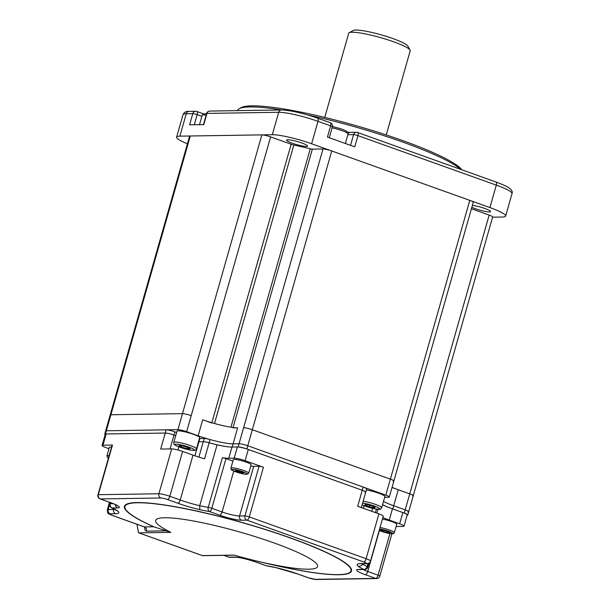 <?xml version="1.0" encoding="UTF-8"?>
<svg xmlns="http://www.w3.org/2000/svg" width="610" height="610" viewBox="0 0 610 610"><rect width="100%" height="100%" fill="white"/><g stroke="black" fill="none" stroke-linecap="round" stroke-linejoin="round"><path stroke-width="0.91" d="M349.202 32.727L353.297 30.5A28.609 4.041 15.9 0 1 393.046 38.613A28.609 4.041 15.9 0 1 407.762 46.017L410.072 50.066A31.972 4.522 -164.1 0 0 393.625 41.793A31.972 4.522 -164.1 0 0 349.202 32.727A31.972 4.522 -164.1 0 0 348.714 33.26L324.741 117.417M386.237 134.932L410.21 50.775A31.972 4.522 -164.1 0 0 410.072 50.066M281.454 109.952A117.791 16.645 -164.1 0 0 239.234 108.725L241.285 107.612A116.106 16.409 15.9 0 1 402.6 140.552A116.106 16.409 15.9 0 1 461.8 169.771M460.641 169.359A117.791 16.645 -164.1 0 0 402.89 142.138A117.791 16.645 -164.1 0 0 307.364 114.886M292.213 143.19A10.934 1.548 15.9 0 1 286.54 140.117A10.934 1.548 15.9 0 1 301.904 143.037A10.934 1.548 15.9 0 1 307.577 146.11A10.934 1.548 15.9 0 1 292.213 143.19M472.392 205.356A10.934 1.548 15.9 0 1 484.92 208.521A10.934 1.548 15.9 0 1 490.592 211.594A10.934 1.548 15.9 0 1 475.228 208.673A10.934 1.548 15.9 0 1 471.835 207.301M179.874 136.152L272.312 134.719L278.701 112.286L206.973 113.399L203.778 124.615L189.611 124.836L192.806 113.62L186.263 113.719L179.874 136.152A30.286 4.278 -164.1 0 0 176.625 137.113A30.286 4.278 -164.1 0 0 187.438 143.762M495.724 181.955A3.363 1.411 109.7 0 1 495.945 181.993C505.652 185.562 508.313 187.4 509.091 187.971C511.752 189.87 512.728 191.761 512.011 193.644L505.621 216.07A30.286 4.278 -164.1 0 1 502.373 217.03L492.605 217.183M505.621 216.07A30.286 4.278 -164.1 0 0 489.914 207.568L496.304 185.135L357.948 135.633L354.753 146.85L327.433 137.075L330.628 125.858L318.001 121.337L311.611 143.769L489.914 207.568M311.611 143.769A30.286 4.278 -164.1 0 0 272.312 134.719M239.234 108.725A117.791 16.645 -164.1 0 0 237.435 110.639M104.706 434.19L110.181 414.968A6.733 0.953 15.9 0 1 110.898 414.754L182.466 413.641L110.898 414.754A6.733 0.953 -164.1 0 0 110.181 414.968L189.588 136.205A6.733 0.953 15.9 0 1 190.312 135.992L261.873 134.879A6.733 0.953 15.9 0 1 270.611 136.892L291.161 144.242A3.363 0.473 -164.1 0 0 293.829 145.012A134.619 19.024 15.9 0 1 310.254 148.794A3.363 0.473 -164.1 0 0 312.358 149.122L323.01 148.962A6.733 0.953 15.9 0 1 331.741 150.975L469.784 200.362A6.733 0.953 15.9 0 1 473.276 202.253L393.862 481.015A6.733 0.953 -164.1 0 0 390.369 479.124L252.334 429.737L390.369 479.124A6.733 0.953 15.9 0 1 393.862 481.015L389.302 497.036A6.733 0.953 -164.1 0 0 385.81 495.145L247.774 445.757A6.733 0.953 -164.1 0 0 239.036 443.745L233.073 443.836A26.924 3.805 15.9 0 1 198.143 435.792L186.637 431.674A6.733 0.953 -164.1 0 0 177.906 429.661L106.338 430.774A6.733 0.953 -164.1 0 0 105.614 430.988A6.733 0.953 15.9 0 1 106.338 430.774L105.423 433.977A6.733 0.953 -164.1 0 0 104.706 434.19A6.733 0.953 -164.1 0 0 105.133 434.709M471.423 208.742L489.167 215.094A6.733 0.953 15.9 0 1 492.659 216.985L413.252 495.747A6.733 0.953 -164.1 0 0 409.76 493.856L398.254 489.738A26.924 3.805 15.9 0 1 392.062 487.329M232.951 427.892L237.641 427.816A26.924 3.805 15.9 0 1 202.703 419.771L211.746 423.004M392.017 487.504L409.76 493.856A6.733 0.953 15.9 0 1 413.252 495.747L408.685 511.767A6.733 0.953 -164.1 0 0 405.2 509.876L393.694 505.759A26.924 3.805 15.9 0 1 383.492 501.466A26.924 3.805 -164.1 0 0 393.694 505.759L405.2 509.876A6.733 0.953 15.9 0 1 408.685 511.767A6.733 0.953 -164.1 0 1 407.968 511.981M331.741 150.975L252.334 429.737A6.733 0.953 -164.1 0 0 243.603 427.724A6.733 0.953 15.9 0 1 252.334 429.737L246.859 448.96A6.733 0.953 -164.1 0 0 238.129 446.947L239.036 443.745A6.733 0.953 15.9 0 1 247.774 445.757L363.163 487.047A6.733 0.953 15.9 0 1 366.648 488.938L365.741 492.14A6.733 0.953 -164.1 0 0 362.248 490.249L246.859 448.96M270.611 136.892L191.204 415.654A6.733 0.953 -164.1 0 0 182.466 413.641A6.733 0.953 15.9 0 1 191.204 415.654L186.637 431.674M412.528 495.961A6.733 0.953 -164.1 0 0 413.252 495.747M393.145 481.229A6.733 0.953 -164.1 0 0 393.862 481.015M384.674 497.31L388.578 497.249A6.733 0.953 -164.1 0 0 389.302 497.036M398.254 489.738L392.779 508.969A26.924 3.805 15.9 0 1 382.584 504.668M365.016 492.354A6.733 0.953 -164.1 0 0 365.741 492.14A6.733 0.953 15.9 0 0 362.248 490.249L248.293 449.478L245.106 460.695A8.41 1.19 15.9 0 0 234.187 458.179L228.788 458.262A26.924 3.805 15.9 0 1 222.398 457.691A3.363 0.473 15.9 0 1 225.967 458.628L232.898 461.107M199.394 438.544A13.458 1.899 -164.1 0 0 199.821 438.552L204.281 438.483A6.733 0.953 15.9 0 1 210.046 439.551A26.924 3.805 -164.1 0 0 233.073 443.836L232.158 447.046L238.129 446.947M232.158 447.046A26.924 3.805 15.9 0 1 209.131 442.761A6.733 0.953 -164.1 0 0 203.374 441.686L204.281 438.483M198.89 457.111L203.282 441.686L198.906 441.754A13.458 1.899 15.9 0 1 198.479 441.754A13.458 1.899 -164.1 0 0 198.906 441.754L203.374 441.686M182.596 451.415L169.824 496.273L180.225 499.994L193.004 455.136L182.596 451.415A8.41 1.19 -164.1 0 0 171.684 448.899L160.682 449.074L165.249 433.054A6.733 0.953 15.9 0 1 173.98 435.06L175.718 435.685L173.98 435.06A6.733 0.953 -164.1 0 0 165.249 433.054L105.423 433.977M407.137 515.183A6.733 0.953 -164.1 0 0 407.777 514.97A6.733 0.953 -164.1 0 0 404.285 513.079L489.167 215.094M392.779 508.969L404.285 513.079M108.946 448.708L106.437 447.809A8.41 1.19 15.9 0 1 102.076 445.452L105.271 434.236A8.41 1.19 15.9 0 1 106.171 433.969L165.249 433.054L166.164 429.844L106.338 430.774L190.312 135.992M166.164 429.844A6.733 0.953 15.9 0 1 174.895 431.857L170.03 448.929M176.625 432.482L174.895 431.857M237.641 427.816L233.073 443.836L239.036 443.745L323.01 148.962M366.351 489.983A11.781 1.662 15.9 0 1 374.548 491.873A11.781 1.662 15.9 0 1 384.895 496.548L381.7 507.764A11.781 1.662 15.9 0 0 371.353 503.09A11.781 1.662 15.9 0 0 363.156 501.191M374.51 507.916L369.431 506.857L364.833 505.088L365.314 504.371L370.4 505.423L374.998 507.192L374.51 507.916L374.746 507.101M369.866 505.316L369.431 506.857M176.984 431.285A11.781 1.662 15.9 0 1 176.992 431.209A11.781 1.662 15.9 0 1 177.022 431.14A11.781 1.662 15.9 0 1 189.039 432.909A11.781 1.662 15.9 0 1 199.645 437.66L196.45 448.876A11.781 1.662 15.9 0 1 196.42 448.945M187.88 447.443L190.259 448.884L187.041 448.685L181.452 447.054L179.081 445.62L182.291 445.811L187.88 447.443M187.43 447.313L187.041 448.685M181.818 445.788L181.452 447.054M234.324 555.184L234.057 555.108A84.134 11.887 -164.1 0 0 258.358 561.436L268.354 563.792A117.539 16.615 -164.1 0 0 350.506 571.845A117.539 16.615 -164.1 0 0 290.047 537.89A117.539 16.615 -164.1 0 0 148.321 503.189A117.539 16.615 -164.1 0 0 154.208 526.956L153.636 526.773A118.043 16.683 15.9 0 1 148.047 503.006A118.043 16.683 15.9 0 1 290.276 537.852A118.043 16.683 15.9 0 1 350.552 572.386A118.043 16.683 15.9 0 1 261.293 562.123M396.103 526.521L403.111 526.415A8.41 1.19 15.9 0 0 404.018 526.148A8.41 1.19 15.9 0 0 399.649 523.784L389.249 520.055A26.924 3.805 15.9 0 1 382.874 517.57M399.649 523.784L402.844 512.568L392.443 508.847L389.249 520.055M234.187 458.179L237.381 446.962L231.983 447.046L228.788 458.262M237.381 446.962A8.41 1.19 15.9 0 1 248.293 449.478M402.844 512.568A8.41 1.19 15.9 0 1 407.213 514.932L404.018 526.148M102.076 445.452A8.41 1.19 15.9 0 1 102.976 445.186L112.484 445.033L98.332 494.702L158.905 493.757L171.684 448.899M250.733 466.078A13.458 1.899 -164.1 0 0 253.714 466.33L259.075 466.246A3.363 0.473 15.9 0 1 263.436 467.252L249.292 516.914L366.114 558.714A8.41 1.19 15.9 0 1 370.483 561.078L383.255 516.22A8.41 1.19 -164.1 0 0 378.894 513.856L357.681 506.269L363.163 487.047M136.953 524.264L138.432 532.4A1.685 0.709 -70.3 0 0 138.714 532.843A1.685 0.709 -70.3 0 0 138.828 532.858L202.383 555.596L234.057 555.108M154.208 526.956L170.869 532.362L138.828 532.858M203.282 441.686A6.733 0.953 15.9 0 1 209.123 442.784A26.924 3.805 -164.1 0 0 217.069 444.827A26.924 3.805 -164.1 0 0 231.983 447.046M382.569 504.722A26.924 3.805 -164.1 0 0 392.443 508.847M258.358 561.436A84.134 11.887 -164.1 0 0 311.542 559.667A84.134 11.887 -164.1 0 0 197.343 521.725A84.134 11.887 -164.1 0 0 170.869 532.362M263.436 467.252L245.106 460.695M362.454 563.754L362.409 563.914C362.256 565.394 360.922 566.225 358.406 566.408A30.286 4.278 15.9 0 1 360.396 563.609L365.786 563.526A5.048 0.717 -164.1 0 0 363.712 561.947L246.89 520.147L241.529 520.231A16.828 2.379 15.9 0 1 219.691 515.198L209.413 511.523A30.286 4.278 15.9 0 1 199.798 509.655L199.729 505.705L217.069 444.827M193.004 455.136A26.924 3.805 -164.1 0 0 204.563 458.804L209.123 442.784M377.971 509.266L376.873 513.132M276.505 567.757L276.177 567.681A30.286 4.278 15.9 0 1 298.145 574.109L308.553 577.83A5.048 0.717 -164.1 0 0 315.103 579.34L375.668 578.402L365.337 574.704A16.828 2.379 15.9 0 1 358.413 569.443L363.743 569.359A3.363 2.47 -65.2 0 0 367.136 566.53L367.998 563.51M225.967 458.628L211.822 508.29A3.363 1.411 -70.3 0 1 209.413 511.523A3.363 2.234 -81.4 0 1 208.254 507.36L222.398 457.691M223.946 555.352L229.085 557.189L234.438 557.105A16.828 2.379 15.9 0 1 256.276 562.138L266.555 565.813A3.363 2.234 98.6 0 0 266.966 565.935L276.33 567.757L297.932 574.071A3.363 1.411 -70.3 0 0 298.145 574.109M199.798 509.655A30.286 4.278 15.9 0 1 177.823 503.227L167.415 499.498A5.048 0.717 -164.1 0 0 160.865 497.996L100.299 498.934L110.631 502.632A16.828 2.379 15.9 0 1 117.555 507.894L112.232 507.978A3.363 2.47 114.8 0 1 111.729 507.825L116.693 510.578M110.578 502.655L110.265 503.738A3.363 3.019 89.1 0 0 112.232 507.978A30.286 4.278 15.9 0 1 117.562 510.928L116.464 510.417M97.974 494.809A3.363 3.363 0 0 0 100.078 498.896A3.363 1.411 -70.3 0 0 100.299 498.934A3.363 3.019 89.1 0 1 98.332 494.702A3.363 0.473 -164.1 0 0 97.974 494.809L112.118 445.14A3.363 0.473 15.9 0 1 112.484 445.033M109.327 447.404A9.257 1.311 15.9 0 1 109.335 447.343A9.257 1.311 15.9 0 1 109.365 447.282A9.257 1.311 15.9 0 1 111.561 447.115M387.792 531.493L389.767 532.69L387.091 532.53L382.432 531.165L380.457 529.968L383.133 530.128L387.792 531.493M382.432 519.125A9.257 1.311 15.9 0 1 391.955 521.657A9.257 1.311 15.9 0 1 396.752 524.249A9.257 1.311 15.9 0 1 396.729 524.31M387.419 531.379L387.091 532.53M382.737 530.105L382.432 531.165M242.978 461.076A9.257 1.311 15.9 0 1 251.106 464.751L248.712 473.162A9.257 1.311 15.9 0 0 240.584 469.486A9.257 1.311 15.9 0 0 230.915 468.091L233.31 459.681A9.257 1.311 15.9 0 1 242.978 461.076M235.635 470.348L243.71 472.704L243.306 473.299L239.067 472.422L235.239 470.95L235.635 470.348M243.497 472.62L243.306 473.299M239.433 471.133L239.067 472.422M183.015 114.688C184.083 112.255 186.103 111.15 189.085 111.386A3.363 3.019 89.1 0 0 186.263 113.719A30.286 4.278 -164.1 0 0 183.015 114.688L176.625 137.113M317.421 118.157A3.363 1.411 109.7 0 1 317.642 118.195A3.363 1.411 109.7 0 1 318.001 121.337A30.286 4.278 -164.1 0 0 278.701 112.286A3.363 3.019 89.1 0 1 281.523 109.952L209.794 111.066A3.363 3.019 89.1 0 0 206.973 113.399A3.363 0.473 -164.1 0 0 206.615 113.506A3.363 3.363 0 0 1 209.794 111.066M512.011 193.644A30.286 4.278 -164.1 0 0 496.304 185.135A3.363 1.411 109.7 0 0 495.945 181.993L357.59 132.484A3.363 1.411 109.7 0 1 357.948 135.633A3.363 0.473 -164.1 0 0 353.579 134.627L347.852 134.719M350.529 145.34L353.579 134.627A3.363 3.019 89.1 0 1 357.368 132.454A3.363 1.411 109.7 0 1 357.59 132.484A3.363 3.363 0 0 0 356.408 132.294L350.414 132.385A3.363 3.019 89.1 0 0 348.135 133.605M201.879 116.312L197.175 114.627L194.285 124.76M192.806 113.62A3.363 3.019 -90.9 0 1 196.595 111.447A3.363 1.411 109.7 0 1 196.816 111.477A3.363 1.411 109.7 0 1 197.175 114.627A3.363 0.473 15.9 0 0 192.806 113.62M329.263 137.73L332.374 126.804A3.363 0.473 15.9 0 0 330.628 125.858A3.363 1.411 -70.3 0 0 330.269 122.709L317.642 118.195C302.773 113.094 290.734 110.349 281.523 109.952M177.906 429.661L261.873 134.879M211.83 422.738L291.161 144.242M312.358 149.122L233.058 427.503M385.81 495.145L469.784 200.362M293.829 145.012L214.499 423.5M230.946 427.206L310.254 148.794M198.143 435.792L202.703 419.771M210.046 439.551L209.131 442.761M199.821 438.552L194.903 455.807M362.119 504.851A10.095 1.426 -164.1 0 0 369.073 507.383A10.095 1.426 -164.1 0 0 379.595 508.969A10.095 1.426 -164.1 0 0 370.75 504.897A10.095 1.426 -164.1 0 0 362.607 503.128M174.986 444.423A10.095 1.426 -164.1 0 0 183.831 448.495A10.095 1.426 -164.1 0 0 194.346 450.081A10.095 1.426 -164.1 0 0 185.509 446.009A10.095 1.426 -164.1 0 0 174.986 444.423M173.797 442.425A11.781 1.662 15.9 0 1 173.827 442.349A11.781 1.662 15.9 0 1 185.844 444.126A11.781 1.662 15.9 0 1 196.45 448.876L196.199 449.417C195.802 450.942 191.792 450.676 184.167 448.609L175.939 445.544C174.208 444.781 173.492 443.737 173.797 442.425L176.992 431.209M332.45 126.476L341.63 129.015L345.847 130.784L347.715 132.187L348.074 133.948A11.781 1.662 -164.1 0 0 332.076 127.841M206.157 115.092A11.781 1.662 -164.1 0 0 202.185 115.229L203.412 113.925L206.531 113.788M106.171 433.969L102.976 445.186M110.227 502.526L108.214 509.579L113.612 509.495L113.796 508.832M109.472 502.259L107.314 509.846A8.41 1.19 15.9 0 1 108.214 509.579A3.363 3.019 -90.9 0 0 110.181 513.811A5.048 0.717 -164.1 0 0 112.255 515.389L144.463 526.91L153.636 526.773M363.712 561.947A3.363 1.411 -70.3 0 0 366.114 558.714L378.894 513.856M160.865 497.996A3.363 3.019 -90.9 0 1 158.905 493.757A8.41 1.19 15.9 0 1 169.824 496.273A3.363 1.411 -70.3 0 1 167.415 499.498M144.806 527.177A6.733 2.829 -70.3 0 0 146.43 531.142A3.363 3.019 89.1 0 0 144.463 526.91A3.363 1.411 109.7 0 1 144.242 526.88A3.363 1.411 109.7 0 1 144.051 526.765M165.836 530.845L146.43 531.142M358.413 569.443A3.363 3.019 89.1 0 0 359.374 569.603L364.704 569.519A3.363 3.019 89.1 0 1 363.743 569.359A30.286 4.278 15.9 0 1 358.406 566.408M117.562 510.928A30.286 4.278 15.9 0 1 115.572 513.727L110.181 513.811M256.276 562.138A3.363 1.411 109.7 0 1 256.055 562.1L266.334 565.775A3.363 1.411 109.7 0 0 266.555 565.813A30.286 4.278 15.9 0 1 276.177 567.681M115.572 513.727A3.363 3.019 -90.9 0 1 113.612 509.495A26.924 3.805 -164.1 0 0 114.871 509.411M177.823 503.227A3.363 1.411 -70.3 0 0 180.225 499.994A26.924 3.805 -164.1 0 0 199.729 505.705A26.924 3.805 -164.1 0 0 208.254 507.36A3.363 0.473 -164.1 0 1 211.822 508.29L222.101 511.973A13.458 1.899 -164.1 0 0 239.562 515.991L244.923 515.908L259.075 466.246M376.462 509.091L375.455 512.629M362.21 563.754A26.924 3.805 -164.1 0 0 362.409 563.914A26.924 3.805 -164.1 0 0 367.136 566.53A3.363 0.473 -164.1 0 1 367.891 567.079L369.042 563.038M365.786 563.526A3.363 3.019 89.1 0 0 366.755 563.686L361.364 563.77A3.363 3.019 -90.9 0 1 360.396 563.609M249.292 516.914A3.363 1.411 109.7 0 1 246.89 520.147A3.363 3.019 -90.9 0 1 244.923 515.908A3.363 0.473 -164.1 0 1 249.292 516.914M379.397 530.547L367.738 571.471L378.078 575.169A3.363 1.411 -70.3 0 1 375.668 578.402A3.363 3.019 -90.9 0 0 376.637 578.562L316.071 579.5A3.363 3.019 -90.9 0 1 315.103 579.34M308.142 577.685A3.363 1.411 -70.3 0 0 308.332 577.792A3.363 1.411 -70.3 0 0 308.553 577.83M297.733 573.964A3.363 1.411 -70.3 0 0 297.932 574.071L308.332 577.792L316.071 579.5M228.666 557.037A3.363 1.411 -70.3 0 0 228.864 557.151A3.363 1.411 -70.3 0 0 229.085 557.189A3.363 3.019 89.1 0 0 230.046 557.349L235.407 557.265C240.149 557.471 247.027 559.08 256.055 562.1A3.363 1.411 109.7 0 1 255.864 561.985M112.255 515.389A3.363 1.411 109.7 0 1 112.034 515.351C107.695 512.796 107.917 515.053 107.314 509.846M177.952 449.989L178.844 446.84M371.795 511.317L372.649 508.343M363.362 508.298L364.094 505.728M110.273 502.548L109.907 503.845A3.363 0.473 -164.1 0 1 110.265 503.738L113.292 503.692M391.872 533.826L379.824 576.114A3.363 0.473 -164.1 0 0 378.078 575.169L389.912 533.605M363.064 569.542A13.458 1.899 -164.1 0 0 367.738 571.471A3.363 1.411 -70.3 0 1 365.337 574.704M253.714 466.33L239.562 515.991A3.363 3.019 -90.9 0 0 241.529 520.231M233.76 471.042L222.101 511.973A3.363 1.411 -70.3 0 1 219.691 515.198M234.438 557.105A3.363 3.019 89.1 0 0 235.407 557.265M266.966 565.935A3.363 3.363 0 0 1 266.334 565.775A3.363 1.411 109.7 0 1 266.143 565.661M115.45 504.638A3.363 3.019 89.1 0 0 117.555 507.894M110.219 502.48A3.363 1.411 -70.3 0 0 110.41 502.594A3.363 1.411 -70.3 0 0 110.631 502.632M108.732 457.042A7.991 1.128 -164.1 0 0 107.833 457.248A7.991 1.128 -164.1 0 0 108.458 458.003M106.941 455.838A9.257 1.311 15.9 0 1 106.941 455.754A9.257 1.311 15.9 0 1 106.971 455.7A9.257 1.311 15.9 0 1 109.159 455.525M379.206 530.433A7.991 1.128 -164.1 0 0 387.419 533.094A7.991 1.128 -164.1 0 0 392.779 533.567A7.991 1.128 -164.1 0 0 388.334 531.158A7.991 1.128 -164.1 0 0 379.626 528.977M380.038 527.536A9.257 1.311 15.9 0 1 389.554 530.067A9.257 1.311 15.9 0 1 394.357 532.66A9.257 1.311 15.9 0 1 394.327 532.721M238.807 472.811A7.991 1.128 -164.1 0 0 247.134 474.061A7.991 1.128 -164.1 0 0 240.134 470.844A7.991 1.128 -164.1 0 0 231.808 469.586A7.991 1.128 -164.1 0 0 238.807 472.811M203.534 113.879L196.816 111.477A3.363 3.363 0 0 0 195.635 111.287L189.085 111.386M203.45 124.623L206.615 113.506M332.374 126.804A3.363 3.363 0 0 0 330.269 122.709M347.692 132.156L350.414 132.385M407.777 514.97L408.685 511.767M362.104 504.889L369.058 507.398C382.966 510.608 379.512 509.403 381.7 507.764M345.351 143.487L348.074 133.948M199.493 124.684L202.185 115.229M202.627 555.679L234.354 555.192M138.714 532.843L202.489 555.657M366.755 563.686C369.126 563.32 370.361 562.45 370.483 561.078M360.434 563.617L361.364 563.77M230.046 557.349A3.363 3.363 0 0 1 228.864 557.151L223.832 555.352M145.256 527.345L145.317 527.78L144.242 526.88L112.034 515.351M361.341 507.581L365.741 492.14M376.637 578.562A3.363 3.363 0 0 0 379.824 576.114M364.704 569.519A3.363 3.363 0 0 0 367.891 567.079M109.907 503.845A3.363 3.363 0 0 0 111.729 507.825M100.078 498.896L110.41 502.594C118.706 505.766 117.227 505.835 117.57 505.842L117.288 505.469M109.335 447.343L106.941 455.754L107.291 457.187L108.443 458.049M379.199 530.464L387.571 533.14L393.313 533.689L394.357 532.66L396.752 524.249M230.915 468.091C231.731 470.112 228.872 469.242 238.792 472.819C245.639 474.603 245.304 474.252 247.088 474.305L248.712 473.162"/></g></svg>
